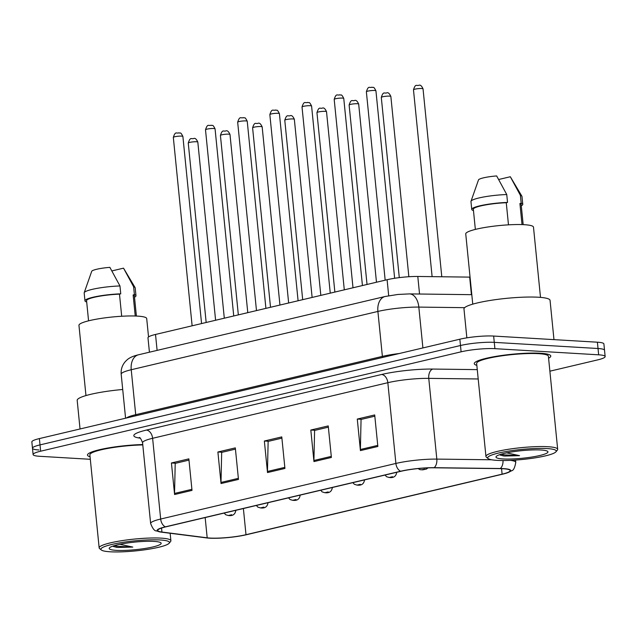 <?xml version="1.0" encoding="UTF-8"?>
<svg xmlns="http://www.w3.org/2000/svg" width="637" height="637" viewBox="0 0 637 637"><rect width="100%" height="100%" fill="white"/><g stroke="black" fill="none" stroke-linecap="round" stroke-linejoin="round"><path stroke-width="0.96" d="M149.424 352.205L147.983 337.817A24.031 3.511 -5.7 0 1 155.516 334.457L387.097 279.723A24.031 3.511 -5.7 0 1 417.792 276.466L469.668 277.119A24.031 3.511 -5.7 0 1 470.05 277.127M540.399 353.256A38.451 5.614 174.3 0 0 498.166 356.011A38.451 5.614 174.3 0 0 474.262 363.663A38.451 5.614 174.3 0 0 476.85 365.367A38.451 5.614 174.3 0 1 474.262 363.663A38.451 5.614 174.3 0 1 498.166 356.011A38.451 5.614 174.3 0 1 540.399 353.256A38.451 5.614 174.3 0 1 550.782 356.027A38.451 5.614 174.3 0 0 540.399 353.256M142.752 444.546A38.451 5.614 174.3 0 0 87.476 455.081A38.451 5.614 174.3 0 0 90.064 456.785A38.451 5.614 174.3 0 1 87.476 455.081A38.451 5.614 174.3 0 1 142.752 444.546M503.222 468.744A25.631 3.742 -5.7 0 1 510.141 470.584A25.631 3.742 -5.7 0 1 502.107 474.167L245.993 534.698A25.631 3.742 -5.7 0 1 207.184 537.811L161.933 532.046A25.631 3.742 -5.7 0 1 157.769 530.446A25.631 3.742 -5.7 0 1 165.795 526.863L401.023 471.269A25.631 3.742 -5.7 0 1 433.765 467.797L499.902 468.625A25.631 3.742 -5.7 0 1 503.222 468.744M503.684 468.633A26.276 3.838 174.3 0 0 500.284 468.513L434.147 467.685A26.276 3.838 174.3 0 0 400.585 471.245L165.357 526.839A26.276 3.838 174.3 0 0 160.922 532.086A26.276 3.838 174.3 0 0 161.4 532.15L206.651 537.915A26.276 3.838 174.3 0 0 246.431 534.73L502.545 474.191A26.276 3.838 174.3 0 0 507.378 472.813A26.276 3.838 174.3 0 0 503.684 468.633M549.882 371.188L597.617 359.905A24.031 3.511 174.3 0 0 605.15 356.545L604.521 350.239A24.031 3.511 174.3 0 0 598.032 348.511L494.28 342.364A24.031 3.511 174.3 0 0 460.479 345.509L40.012 444.889A24.031 3.511 174.3 0 0 32.479 448.249A24.031 3.511 174.3 0 0 38.968 449.977M548.584 358.209A38.451 5.614 174.3 0 0 550.782 356.027A38.451 5.614 174.3 0 1 548.584 358.209M605.15 356.545A24.031 3.511 174.3 0 0 598.661 354.817L494.909 348.67A24.031 3.511 174.3 0 0 461.108 351.823L40.641 451.203A24.031 3.511 174.3 0 0 33.108 454.555A24.031 3.511 174.3 0 0 39.598 456.291L90.311 459.293M174.586 494.519L171.433 462.98L188.855 458.863L192.008 490.402L174.586 494.519A6.41 4.276 76.7 0 1 174.538 493.428L191.896 489.327M313.961 461.578L310.816 430.039L328.238 425.922L331.391 457.462L313.961 461.578A6.41 4.276 76.7 0 1 313.922 460.487L331.28 456.387M360.423 450.598L357.277 419.058L374.699 414.942L377.852 446.481L360.423 450.598A6.41 4.276 76.7 0 1 360.383 449.507L377.741 445.398M221.047 483.539L217.894 451.999L235.316 447.883L238.469 479.422L221.047 483.539A6.41 4.276 76.7 0 1 220.999 482.448L238.357 478.347M267.508 472.558L264.355 441.019L281.777 436.902L284.93 468.442L267.508 472.558A6.41 4.276 76.7 0 1 267.46 471.468L284.819 467.367M264.355 441.019L268.679 441.274M281.904 438.145L268.137 441.401L267.46 471.468M217.894 451.999L222.217 452.254M235.443 449.125L221.676 452.381L220.999 482.448M357.277 419.058L361.601 419.313M374.827 416.184L361.06 419.441L360.383 449.507M310.816 430.039L315.14 430.293M328.366 427.164L314.598 430.421L313.922 460.487M171.433 462.98L175.756 463.234M188.982 460.113L175.215 463.362L174.538 493.428M493.651 336.057A24.031 3.511 174.3 0 0 459.85 339.202L39.383 438.582A24.031 3.511 174.3 0 0 31.85 441.943L32.479 448.249A24.031 3.511 174.3 0 1 40.012 444.889L460.479 345.509A24.031 3.511 174.3 0 1 494.28 342.364L598.032 348.511A24.031 3.511 174.3 0 1 604.521 350.239L603.892 343.932A24.031 3.511 174.3 0 0 597.402 342.204L493.651 336.057L494.909 348.67M496.995 460.368A34.446 5.032 174.3 0 0 532.436 458.258A34.446 5.032 174.3 0 0 555.942 451.824A34.446 5.032 174.3 0 0 546.936 448.559A34.446 5.032 174.3 0 0 506.789 451.41A34.446 5.032 174.3 0 0 488.141 458.584A34.446 5.032 174.3 0 0 496.995 460.368M555.942 451.824L557.359 450.12A36.046 5.263 174.3 0 0 557.678 449.308A36.046 5.263 174.3 0 0 547.939 446.712A36.046 5.263 174.3 0 0 508.35 449.3A36.046 5.263 174.3 0 0 485.943 456.466A36.046 5.263 174.3 0 0 486.413 457.199L488.141 458.584M557.678 449.308L548.393 356.266A36.046 5.263 174.3 0 0 538.655 353.67A36.046 5.263 174.3 0 0 499.066 356.25A36.046 5.263 174.3 0 0 476.651 363.424L485.943 456.466M553.975 339.632L550.057 300.353A43.252 6.322 174.3 0 0 538.376 297.232A43.252 6.322 174.3 0 0 490.864 300.338A43.252 6.322 174.3 0 0 463.975 308.945L466.857 337.849M540.502 297.391L533.487 227.146A34.04 4.977 174.3 0 0 524.299 224.694A34.04 4.977 174.3 0 0 486.907 227.138A34.04 4.977 174.3 0 0 465.743 233.906L472.75 304.152M500.284 455.105L504.6 456.044L519.561 455.662L506.359 452.803M540.901 449.993A26.117 3.814 174.3 0 0 514.027 451.593A26.117 3.814 174.3 0 0 496.207 456.466A26.117 3.814 174.3 0 0 503.031 458.943A26.117 3.814 174.3 0 0 533.472 456.777A26.117 3.814 174.3 0 0 547.613 451.338A26.117 3.814 174.3 0 0 540.901 449.993M508.477 224.837L506.264 202.725A24.031 3.511 174.3 0 0 473.339 209.262L475.353 229.408M506.264 202.725L507.538 202.423L506.749 194.54L496.661 175.939A16.021 2.341 174.3 0 0 478.498 179.913L470.998 201.276A25.631 3.742 174.3 0 0 470.958 201.531L471.746 209.422A25.631 3.742 174.3 0 0 473.323 210.513L473.466 210.481M506.749 194.54A25.631 3.742 174.3 0 0 470.998 201.276M507.538 202.423A25.631 3.742 174.3 0 0 471.746 209.422M523.176 224.638L521.162 204.485A24.031 3.511 174.3 0 0 519.919 203.529L522.022 224.59M521.297 205.783A25.631 3.742 174.3 0 0 522.762 204.326L521.974 196.443A25.631 3.742 174.3 0 0 521.886 196.196L510.317 176.744L498.723 179.491M521.886 196.196A25.631 3.742 174.3 0 0 520.397 195.344L521.185 203.235L519.919 203.529M510.317 176.744L520.397 195.344M522.762 204.326A25.631 3.742 174.3 0 0 521.185 203.235M519.561 455.662L504.48 454.882L501.184 454.189M503.7 455.988L500.133 455.041M110.209 551.785A34.446 5.032 174.3 0 0 145.658 549.675A34.446 5.032 174.3 0 0 169.155 543.242A34.446 5.032 174.3 0 0 160.158 539.977A34.446 5.032 174.3 0 0 120.003 542.828A34.446 5.032 174.3 0 0 101.355 550.002A34.446 5.032 174.3 0 0 110.209 551.785M169.155 543.242L170.573 541.538A36.046 5.263 174.3 0 0 170.891 540.725A36.046 5.263 174.3 0 0 161.161 538.13A36.046 5.263 174.3 0 0 121.563 540.717A36.046 5.263 174.3 0 0 99.157 547.884A36.046 5.263 174.3 0 0 99.627 548.616L101.355 550.002M148.54 336.949L146.701 318.564A34.04 4.977 174.3 0 0 137.512 316.111A34.04 4.977 174.3 0 0 100.12 318.556A34.04 4.977 174.3 0 0 78.956 325.324L85.963 395.569M113.497 546.522L117.813 547.462L132.783 547.079L119.573 544.221M154.114 541.41A26.117 3.814 174.3 0 0 127.241 543.011A26.117 3.814 174.3 0 0 109.421 547.884A26.117 3.814 174.3 0 0 116.245 550.36A26.117 3.814 174.3 0 0 146.693 548.194A26.117 3.814 174.3 0 0 160.827 542.756A26.117 3.814 174.3 0 0 154.114 541.41M121.691 316.255L119.485 294.143A24.031 3.511 174.3 0 0 86.56 300.68L88.567 320.825M119.485 294.143L120.751 293.84L119.963 285.957L109.875 267.357A16.021 2.341 174.3 0 0 91.712 271.33L84.211 292.694A25.631 3.742 174.3 0 0 84.18 292.948L84.96 300.839A25.631 3.742 174.3 0 0 86.536 301.93L86.68 301.898M119.963 285.957A25.631 3.742 174.3 0 0 84.211 292.694M120.751 293.84A25.631 3.742 174.3 0 0 84.96 300.839M136.39 316.056L134.383 295.902A24.031 3.511 174.3 0 0 133.133 294.947L135.235 316.008M122.71 389.486A43.252 6.322 174.3 0 0 77.188 400.362L80.039 428.972M142.792 444.937A36.046 5.263 174.3 0 0 89.873 454.842L99.157 547.884M134.511 297.2A25.631 3.742 174.3 0 0 135.976 295.743L135.187 287.86A25.631 3.742 174.3 0 0 135.1 287.613L123.53 268.161L111.937 270.908M135.1 287.613A25.631 3.742 174.3 0 0 133.619 286.761L134.399 294.652L133.133 294.947M123.53 268.161L133.619 286.761M135.976 295.743A25.631 3.742 174.3 0 0 134.399 294.652M132.783 547.079L117.702 546.299L114.397 545.606M116.921 547.406L113.354 546.458M471.42 294.676L469.668 277.119M419.544 294.023L417.792 276.466M388.697 295.751L387.097 279.723M157.108 350.39L155.516 334.457M502.107 474.167L501.558 468.665M503.015 460.527A8.01 4.833 90.7 0 1 500.284 468.513M165.357 526.839A8.01 5.343 -103.3 0 1 160.675 519.036L395.895 463.441A8.01 5.343 76.7 0 0 400.585 471.245M160.922 532.086L156.344 530.9C154.536 531.051 152.633 528.591 150.635 523.51A32.041 4.682 -5.7 0 1 160.675 519.036L152.617 438.296A32.041 4.682 174.3 0 0 142.577 442.771C141.04 438.877 139.917 437.133 139.216 437.547M491.676 459.787L436.823 459.102L428.765 378.362A32.041 4.682 174.3 0 0 387.837 382.694L395.895 463.441A32.041 4.682 -5.7 0 1 436.823 459.102A8.01 4.833 90.7 0 1 434.147 467.685M510.348 460.36A32.041 4.682 -5.7 0 1 515.763 462.382L515.532 460.057M140.172 438.16A40.051 5.852 -5.7 0 1 146.367 430.086L381.595 374.484A40.051 5.852 -5.7 0 1 432.746 369.062L477.272 369.627M598.661 354.817L597.402 342.204M461.108 351.823L459.85 339.202M40.641 451.203L39.383 438.582M478.204 378.975L428.765 378.362A8.01 4.833 -89.3 0 1 432.746 369.062M381.595 374.484A8.01 5.343 76.7 0 1 387.837 382.694L152.617 438.296A8.01 5.343 76.7 0 0 146.367 430.086M161.933 532.046L161.535 528.049M207.184 537.811L205.162 517.562M245.993 534.698L243.382 508.525M464.636 307.671L418.827 307.098L422.904 347.937M385.138 296.492A16.021 10.686 76.7 0 0 377.9 311.437L131.23 369.739A32.041 4.682 174.3 0 0 121.189 374.214C120.799 369.412 122.185 365.192 125.338 361.569L126.827 360.096C129.152 357.827 133.029 356.067 138.46 354.793L385.138 296.492L397.918 294.461L409.487 293.896A16.021 9.666 90.7 0 1 418.827 307.098A32.041 4.682 174.3 0 0 377.9 311.437L382.383 356.386A32.041 4.682 -5.7 0 1 399.343 353.503M138.46 354.793A16.021 10.686 76.7 0 0 131.23 369.739L135.713 414.687L382.383 356.386A4.005 2.675 -103.3 0 1 382.383 357.516M126.405 418.015A32.041 4.682 -5.7 0 1 135.713 414.687A4.005 2.675 -103.3 0 1 135.713 415.818M421.742 88.527A4.809 0.701 174.3 0 0 416.463 88.869A4.809 0.701 174.3 0 0 413.477 89.825C415.65 82.961 416.614 86.353 419.074 85.215C420.412 84.745 421.734 85.963 423.04 88.869A4.809 0.701 174.3 0 0 421.742 88.527M366.371 91.792C368.544 84.928 369.508 88.32 371.968 87.181C373.529 88.201 373.234 85.438 375.934 90.836A4.809 0.701 174.3 0 0 374.636 90.494A4.809 0.701 174.3 0 0 369.356 90.836A4.809 0.701 174.3 0 0 366.371 91.792L385.17 280.176M389.565 96.131A4.809 0.701 174.3 0 0 384.286 96.474A4.809 0.701 174.3 0 0 381.3 97.429C383.474 90.565 384.437 93.957 386.898 92.819C388.236 92.349 389.557 93.567 390.863 96.482A4.809 0.701 174.3 0 0 389.565 96.131M424.712 469.103L421.805 469.788L424.712 469.103M357.389 103.735A4.809 0.701 174.3 0 0 352.11 104.078A4.809 0.701 174.3 0 0 349.124 105.033C351.305 98.17 352.261 101.562 354.721 100.423C356.067 99.953 357.389 101.172 358.687 104.086A4.809 0.701 174.3 0 0 357.389 103.735M392.535 476.707L389.637 477.392L392.535 476.707M325.22 111.34A4.809 0.701 174.3 0 0 319.941 111.682A4.809 0.701 174.3 0 0 316.947 112.638C319.129 105.774 320.093 109.166 322.553 108.027C323.891 107.557 325.212 108.776 326.518 111.69A4.809 0.701 174.3 0 0 325.22 111.34M360.367 484.311L357.461 484.996L360.367 484.311M293.044 118.944A4.809 0.701 174.3 0 0 287.765 119.286A4.809 0.701 174.3 0 0 284.779 120.242C286.953 113.378 287.916 116.77 290.376 115.631C291.714 115.162 293.036 116.38 294.342 119.294A4.809 0.701 174.3 0 0 293.044 118.944M328.19 491.915L325.284 492.608L328.19 491.915M334.194 99.396C336.376 92.532 337.331 95.924 339.8 94.786C341.352 95.805 341.058 93.042 343.765 98.44A4.809 0.701 174.3 0 0 342.467 98.098A4.809 0.701 174.3 0 0 337.188 98.44A4.809 0.701 174.3 0 0 334.194 99.396L353.002 287.781M302.026 107C304.199 100.136 305.163 103.528 307.623 102.39C309.176 103.409 308.881 100.646 311.589 106.045A4.809 0.701 174.3 0 0 310.291 105.702A4.809 0.701 174.3 0 0 305.012 106.045A4.809 0.701 174.3 0 0 302.026 107L320.825 295.385M269.849 114.604C272.023 107.741 272.986 111.133 275.447 109.994C277.007 111.013 276.713 108.25 279.412 113.649A4.809 0.701 174.3 0 0 278.114 113.306A4.809 0.701 174.3 0 0 272.835 113.649A4.809 0.701 174.3 0 0 269.849 114.604L288.649 302.989M260.867 126.548A4.809 0.701 174.3 0 0 255.588 126.89A4.809 0.701 174.3 0 0 252.602 127.854C254.776 120.982 255.74 124.374 258.2 123.236C259.546 122.766 260.867 123.984 262.165 126.898A4.809 0.701 174.3 0 0 260.867 126.548M296.014 499.519L293.116 500.212L296.014 499.519M228.699 134.152A4.809 0.701 174.3 0 0 223.42 134.495A4.809 0.701 174.3 0 0 220.426 135.458C222.608 128.586 223.571 131.978 226.031 130.84C227.369 130.37 228.691 131.588 229.997 134.503A4.809 0.701 174.3 0 0 228.699 134.152M263.845 507.124L260.939 507.816L263.845 507.124M196.522 141.756A4.809 0.701 174.3 0 0 191.243 142.099A4.809 0.701 174.3 0 0 188.257 143.062C190.431 136.191 191.395 139.583 193.855 138.444C195.193 137.974 196.514 139.192 197.82 142.107A4.809 0.701 174.3 0 0 196.522 141.756M231.669 514.728L228.763 515.421L231.669 514.728M237.673 122.208C239.854 115.345 240.81 118.737 243.278 117.598C244.831 118.617 244.536 115.854 247.236 121.253A4.809 0.701 174.3 0 0 245.938 120.911A4.809 0.701 174.3 0 0 240.659 121.253A4.809 0.701 174.3 0 0 237.673 122.208L256.48 310.593M205.504 129.813C207.678 122.949 208.641 126.341 211.102 125.202C212.654 126.23 212.36 123.459 215.067 128.857A4.809 0.701 174.3 0 0 213.769 128.515A4.809 0.701 174.3 0 0 208.49 128.857A4.809 0.701 174.3 0 0 205.504 129.813L224.304 318.197M173.328 137.417C175.501 130.553 176.465 133.945 178.925 132.807C180.486 133.834 180.191 131.063 182.891 136.461A4.809 0.701 174.3 0 0 181.593 136.119A4.809 0.701 174.3 0 0 176.314 136.461A4.809 0.701 174.3 0 0 173.328 137.417L192.127 325.802M507.378 472.813L511.591 470.775C513.446 470.528 514.839 467.725 515.763 462.382M33.108 454.555L32.479 448.249M150.635 523.51L142.577 442.771M121.189 374.214L125.577 418.206M409.487 293.896L471.802 294.676M413.477 89.825L432.117 276.649M423.04 88.869L441.791 276.769M375.934 90.836L394.645 278.281M381.3 97.429L399.288 277.628M418.071 468.585L419.998 469.668L422.777 469.827L426.535 469.007L427.945 467.884M390.863 96.482L408.858 276.729M349.124 105.033L367.031 284.468M385.082 475.035L386.492 476.675L389.008 477.447C393.443 478.14 395.999 476.5 396.668 472.511M358.687 104.086L376.475 282.231M316.947 112.638L334.863 292.072M352.914 482.639L354.315 484.279L356.831 485.052C361.267 485.744 363.823 484.104 364.499 480.115M326.518 111.69L344.298 289.835M284.779 120.242L302.686 299.677M320.737 490.243L322.147 491.883L324.655 492.664C329.09 493.349 331.646 491.708 332.323 487.719M294.342 119.294L312.122 297.439M343.765 98.44L362.437 285.551M311.589 106.045L330.261 293.155M279.412 113.649L298.092 300.76M170.151 533.265L170.891 540.725M252.602 127.854L270.51 307.281M288.561 497.847L289.97 499.488L292.487 500.268C296.922 500.953 299.478 499.312 300.146 495.323M262.165 126.898L279.946 305.043M220.426 135.458L238.342 314.885M256.385 505.452L257.794 507.092L260.31 507.872C264.745 508.557 267.301 506.917 267.978 502.927M229.997 134.503L247.777 312.648M188.257 143.062L206.165 322.489M224.216 513.056L225.625 514.696L228.134 515.476C232.569 516.161 235.125 514.521 235.801 510.532M197.82 142.107L215.601 320.26M247.236 121.253L265.916 308.364M215.067 128.857L233.739 315.968M182.891 136.461L201.571 323.572"/></g></svg>
